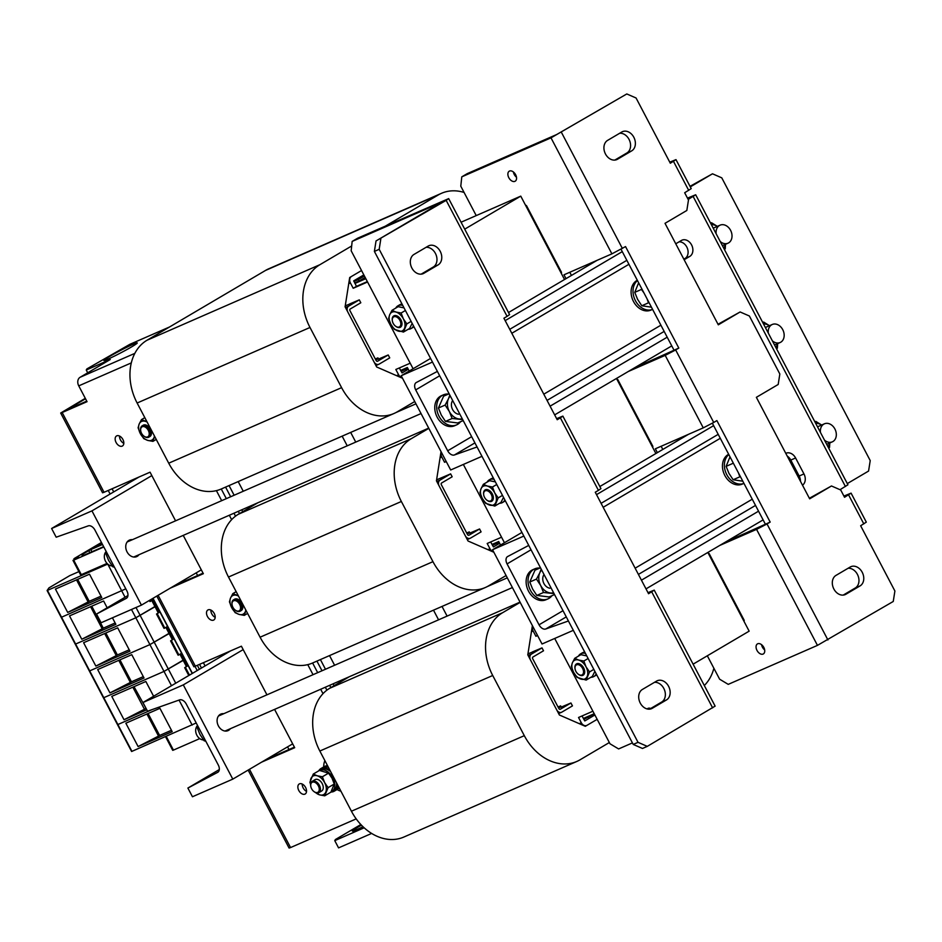 <?xml version="1.0" encoding="UTF-8"?>
<svg xmlns="http://www.w3.org/2000/svg" width="942" height="942" viewBox="0 0 942 942"><rect width="100%" height="100%" fill="white"/><g stroke="black" fill="none" stroke-linecap="round" stroke-linejoin="round"><path stroke-width="1.41" d="M351.437 811.215L524.305 735.667A49.219 37.868 66.4 0 0 576.74 761.489L403.871 837.038A49.219 37.868 -113.6 0 1 351.437 811.215L319.844 751.033A49.219 37.868 -113.6 0 1 329.735 688.261L349.199 676.792M329.735 688.261L502.604 612.712L520.172 602.362M502.604 612.712A49.219 37.868 66.4 0 0 492.713 675.496L319.844 751.033M524.305 735.667L492.713 675.496M576.74 761.489A49.219 37.868 66.4 0 0 579.872 759.9L609.344 742.532M704.31 685.505A49.219 37.868 66.4 0 0 713.883 668.278M579.271 723.68L581.32 722.785A5.087 3.909 66.4 0 0 586.736 725.446A5.087 3.909 66.4 0 0 587.066 725.281L597.169 719.335L585.323 726.306L559.395 715.002L527.791 654.831L532.395 625.629M594.308 713.895L583.828 719.405M588.185 717.498L587.69 716.556M693.1 664.169L749.149 631.152L707.831 552.459M583.333 718.463L594.214 713.706M564.529 279.515L520.761 196.136L461.074 222.218M655.891 453.526L616.48 378.46M365.826 278.691L354.946 283.448M464.712 229.153L520.761 196.136M409.193 371.018L407.344 367.51L400.621 370.442M500.555 545.029L498.707 541.52L491.983 544.452M329.535 655.597L334.61 665.264M342.252 679.818L342.676 680.63M238.185 481.586L243.26 491.253M250.902 505.819L251.326 506.619M342.146 436.158L347.221 445.825M433.497 610.157L438.572 619.824M330.842 687.601L329.653 685.329M321.999 670.763L316.924 661.107M334.116 685.67L333.138 683.81M325.485 669.244L320.41 659.577M239.48 513.59L238.291 511.329M230.649 496.764L225.574 487.096M242.753 511.671L241.776 509.799M234.134 495.233L229.059 485.577M584.77 720.936L582.026 715.967M581.32 722.785L578.541 717.486L592.907 711.21M537.599 635.544L535.916 636.286L533.137 630.987L531.429 631.729M561.326 707.183L560.643 705.876L558.053 707.006M532.395 652.076L527.956 653.842M532.972 656.998L534.503 656.103M537.493 635.355L535.916 636.286M584.782 720.936L594.885 714.978M532.713 626.253A5.087 3.909 66.4 0 0 533.137 630.987M708.113 552.989L709.185 553.637L744.215 620.331L744.086 621.508M561.267 707.077L570.934 702.991L560.349 709.22A1.307 1.013 -113.6 0 1 558.865 708.572L532.677 658.693A1.307 1.013 -113.6 0 1 532.948 657.021L543.522 650.781L542.003 647.884L532.336 651.97M570.934 702.991L572.453 705.888L561.868 712.117A4.592 3.532 -113.6 0 1 561.585 712.27A4.592 3.532 -113.6 0 1 556.687 709.856L530.499 659.977A4.592 3.532 -113.6 0 1 531.418 654.113L542.003 647.884M558.559 707.984L561.149 706.841M362.976 826.687A18.864 1.119 152.3 0 1 356.523 829.725A18.864 1.119 152.3 0 1 352.355 831.103A18.864 1.119 152.3 0 1 361.469 825.18M360.857 824.533L335.411 839.522L334.763 840.641L338.567 847.882L371.643 833.434M334.763 840.641L364.165 827.794M687.495 198.138L695.679 194.758L847.93 484.777L840.029 489.71M688.19 199.445L695.679 194.758M787.218 456.081A9.02 6.947 -113.6 0 1 790.785 460.073L799.157 476.028A9.02 6.947 -113.6 0 1 800.476 481.338M679.088 241.823A9.02 6.947 -113.6 0 1 687.46 248.558A9.02 6.947 -113.6 0 1 684.964 258.52L683.845 259.18M785.781 453.337A9.02 6.947 -113.6 0 1 785.981 453.243A9.02 6.947 -113.6 0 1 795.59 457.977L803.962 473.932A9.02 6.947 -113.6 0 1 802.513 485.201M675.755 243.79L681.396 240.469A9.02 6.947 -113.6 0 1 681.973 240.175A9.02 6.947 -113.6 0 1 691.769 245.285A9.02 6.947 -113.6 0 1 689.768 256.412L684.139 259.733M690.003 186.328L712.505 173.799L690.298 186.881M712.505 173.799L721.772 177.838L870.22 460.591L868.571 471.059L847.305 483.587M108.012 359.09A18.864 1.119 -27.7 0 0 126.699 349.67A18.864 1.119 -27.7 0 0 137.261 342.935A18.864 1.119 -27.7 0 0 133.093 344.313A18.864 1.119 -27.7 0 0 114.406 353.745A18.864 1.119 -27.7 0 0 103.844 360.48A18.864 1.119 -27.7 0 0 108.012 359.09M122.189 446.119A5.829 3.709 -120.5 0 0 122.448 445.99A5.829 3.709 -120.5 0 0 122.79 439.29A5.829 3.709 -120.5 0 0 116.784 435.828A5.829 3.709 -120.5 0 0 116.537 435.958A5.829 3.709 -120.5 0 0 116.184 442.658A5.829 3.709 -120.5 0 0 122.189 446.119M213.551 620.13A5.829 3.709 -120.5 0 0 213.799 620.001A5.829 3.709 -120.5 0 0 214.152 613.301A5.829 3.709 -120.5 0 0 208.147 609.839A5.829 3.709 -120.5 0 0 207.888 609.969A5.829 3.709 -120.5 0 0 207.546 616.669A5.829 3.709 -120.5 0 0 213.551 620.13M304.902 794.141A5.829 3.709 -120.5 0 0 305.161 794.012A5.829 3.709 -120.5 0 0 305.502 787.3A5.829 3.709 -120.5 0 0 299.497 783.838A5.829 3.709 -120.5 0 0 299.25 783.968A5.829 3.709 -120.5 0 0 298.897 790.679A5.829 3.709 -120.5 0 0 304.902 794.141M323 693.665L320.68 689.25M313.038 674.684L307.763 664.64M231.638 519.654L229.33 515.239M221.676 500.685L216.401 490.629M131.303 362.905L78.751 385.867L87.053 401.669L62.172 412.537L104.044 492.289L102.56 492.784L60.688 413.032L62.172 412.537M175.577 520.82L150.049 472.189L104.044 492.289M170.219 588.173L203.342 573.702L183.231 535.386M266.939 694.831L241.399 646.2L193.922 666.795L156.796 596.074M261.57 762.172L294.693 747.701L274.581 709.397M249.477 769.296L290.56 847.564L356.194 818.881M302.229 784.038A5.829 3.709 -120.5 0 0 306.539 791.374M210.867 610.039A5.829 3.709 -120.5 0 0 215.188 617.363M119.516 436.028A5.829 3.709 -120.5 0 0 123.826 443.352M326.874 690.168L325.331 687.224M317.678 672.659L312.603 662.991M235.524 516.157L233.969 513.213M226.327 498.648L221.252 488.98M265.938 759.605L294.41 747.159M174.576 585.606L203.06 573.16M86.77 401.127L66.505 409.982L85.522 398.772M290.56 847.564L289.076 848.047L248.146 770.085M85.286 398.325L60.688 413.032M199.598 664.463L201.47 668.043M108.236 490.464L110.12 494.032M288.97 749.538L287.569 746.865M197.608 575.538L196.207 572.854M113.723 491.912L112.086 488.78M205.073 665.912L203.437 662.791M78.751 385.867A6.724 5.169 -113.6 0 1 80.105 377.283L110.261 359.514L86.252 370.018L87.712 372.797M86.252 370.018L86.899 368.899L129.878 344.313L169.513 326.992M757.698 643.775A5.829 3.709 59.5 0 1 763.703 647.225A5.829 3.709 59.5 0 1 763.35 653.936A5.829 3.709 59.5 0 1 763.102 654.066A5.829 3.709 59.5 0 1 757.097 650.604A5.829 3.709 59.5 0 1 757.439 643.904A5.829 3.709 59.5 0 1 757.698 643.775M509.516 171.055A5.829 3.709 59.5 0 1 515.521 174.517A5.829 3.709 59.5 0 1 515.168 181.217A5.829 3.709 59.5 0 1 514.921 181.347A5.829 3.709 59.5 0 1 508.916 177.885A5.829 3.709 59.5 0 1 509.257 171.185A5.829 3.709 59.5 0 1 509.516 171.055M848.083 568.273A10.668 8.207 -113.6 0 1 857.42 574.385A10.668 8.207 -113.6 0 1 855.277 587.985L843.208 595.097M862.224 572.289A10.668 8.207 -113.6 0 1 860.081 585.889L845.904 594.237A10.668 8.207 -113.6 0 1 845.221 594.59A10.668 8.207 -113.6 0 1 833.635 588.55A10.668 8.207 -113.6 0 1 836.001 575.385L850.179 567.037A10.668 8.207 -113.6 0 1 850.861 566.695A10.668 8.207 -113.6 0 1 862.224 572.289M619.683 133.258A10.668 8.207 -113.6 0 1 629.032 139.369A10.668 8.207 -113.6 0 1 626.889 152.969L614.82 160.081M633.836 137.273A10.668 8.207 -113.6 0 1 631.693 150.873L617.516 159.222A10.668 8.207 -113.6 0 1 616.833 159.575A10.668 8.207 -113.6 0 1 605.247 153.534A10.668 8.207 -113.6 0 1 607.614 140.37L621.791 132.021A10.668 8.207 -113.6 0 1 622.474 131.668A10.668 8.207 -113.6 0 1 633.836 137.273M626.795 93.953L556.663 134.541L467.232 173.634L461.78 176.849L550.999 137.85L626.795 93.953L636.062 97.992L670.315 163.237L675.991 159.622L691.216 188.624L684.669 192.757L688.472 200.01L686.836 210.466L665.017 223.325L718.31 324.825L740.118 311.967L749.385 316.006L779.835 374.009L778.186 384.477L756.367 397.324L809.661 498.824L831.48 485.978L809.366 498.271M831.48 485.978L840.735 490.017L844.538 497.27L851.085 493.137L843.914 496.081M851.085 493.137L866.31 522.139L860.647 525.754L894.9 591.011L893.251 601.467L817.456 645.376L728.237 684.363L719.629 679.206L707.324 655.785M633.778 368.263L678.817 348.081L625.535 246.58L611.9 253.857L563.987 274.805L566.001 278.655M678.817 348.081L675.661 349.941L713.718 422.452L703.262 427.868L655.338 448.804L657.363 452.655M725.14 542.274L770.179 522.092L716.886 420.591L713.718 422.452M770.179 522.092L767.012 523.952L827.912 639.959M718.016 324.26L740.118 311.967M765.375 524.188L712.364 423.229M674.013 350.177L621.014 249.218M628.326 371.478L665.193 355.37L675.661 349.941M719.676 545.477L756.556 529.369L767.012 523.952M764.657 649.921A5.829 3.709 59.5 0 1 761.583 644.705M516.475 177.202A5.829 3.709 59.5 0 1 513.402 171.986M571.453 275.441L569.792 272.262M662.815 449.44L661.143 446.272M461.78 176.849L460.791 186.186L476.228 215.6M675.991 159.622L669.75 162.165M650.698 708.502A5.829 3.709 -120.5 0 0 648.072 708.349A5.829 3.709 -120.5 0 0 647.813 708.478A5.829 3.709 -120.5 0 0 647.236 708.961M411.866 268.034A10.668 8.207 -113.6 0 1 414.009 254.422L428.186 246.074A10.668 8.207 -113.6 0 1 428.869 245.732A10.668 8.207 -113.6 0 1 440.444 251.761A10.668 8.207 -113.6 0 1 438.077 264.926L423.9 273.274A10.668 8.207 -113.6 0 1 423.229 273.627A10.668 8.207 -113.6 0 1 411.866 268.034M640.254 703.05A10.668 8.207 -113.6 0 1 642.397 689.45L656.574 681.09A10.668 8.207 -113.6 0 1 657.257 680.748A10.668 8.207 -113.6 0 1 668.832 686.777A10.668 8.207 -113.6 0 1 666.477 699.941L652.288 708.29A10.668 8.207 -113.6 0 1 651.617 708.643A10.668 8.207 -113.6 0 1 640.254 703.05M562.869 416.117L600.937 488.615L598.429 490.37L560.36 417.859L562.869 416.117L556.64 418.648M448.675 198.609L509.587 314.616L507.079 316.359L446.167 200.352L448.675 198.609L357.619 238.208L352.155 241.423L351.166 250.772L413.091 368.722M598.429 490.37L595.262 492.23L648.555 593.731L654.231 590.128L715.131 706.123L647.284 746.37L642.479 748.466L633.224 744.427L374.386 251.408L376.035 240.94L441.421 202.424L352.155 241.423M554.708 638.464L610.004 743.791L618.611 748.937L632.423 742.908M463.346 464.453L504.453 542.733M654.231 590.128L647.99 592.659M376.035 240.94L446.167 200.352M633.224 744.427L638.028 742.331L379.19 249.312L374.386 251.408M638.028 742.331L647.284 746.37M507.079 316.359L503.911 318.219L557.205 419.732L560.36 417.859M380.827 238.844L379.19 249.312M426.078 247.31A10.668 8.207 -113.6 0 1 436.17 255.105A10.668 8.207 -113.6 0 1 433.285 267.022L421.204 274.134M654.466 682.326A10.668 8.207 -113.6 0 1 664.557 690.121A10.668 8.207 -113.6 0 1 661.673 702.037L649.591 709.149M314.357 782.178A5.746 3.65 -120.5 0 0 310.742 786.028A5.746 3.65 -120.5 0 0 314.039 791.633A5.746 3.65 -120.5 0 0 315.617 792.434A5.746 3.65 -120.5 0 0 319.232 788.572A5.746 3.65 -120.5 0 0 314.357 782.178M310.719 785.793A6.559 4.18 59.5 0 1 310.683 785.534A6.559 4.18 59.5 0 1 312.202 781.33A6.559 4.18 59.5 0 1 314.816 781.118A6.559 4.18 59.5 0 1 319.95 786.629A6.559 4.18 59.5 0 1 318.867 792.634A6.559 4.18 59.5 0 1 316.241 792.846A6.559 4.18 59.5 0 1 314.451 791.928A6.559 4.18 59.5 0 1 314.239 791.775M232.297 602.185A5.746 3.65 -120.5 0 0 232.038 604.576A5.746 3.65 -120.5 0 0 235.335 610.169A5.746 3.65 -120.5 0 0 240.269 609.509A5.746 3.65 -120.5 0 0 237.867 602.032A5.746 3.65 -120.5 0 0 232.297 602.185M232.015 604.328A6.559 4.18 59.5 0 1 231.979 604.069A6.559 4.18 59.5 0 1 232.274 601.337A6.559 4.18 59.5 0 1 233.498 599.866A6.559 4.18 59.5 0 1 239.598 602.209A6.559 4.18 59.5 0 1 241.387 609.709A6.559 4.18 59.5 0 1 240.163 611.181A6.559 4.18 59.5 0 1 235.747 610.475A6.559 4.18 59.5 0 1 235.535 610.31M582.615 668.431A5.746 3.65 -120.5 0 0 577.564 664.616A5.746 3.65 -120.5 0 0 575.02 668.62A5.746 3.65 -120.5 0 0 575.903 671.363A5.746 3.65 -120.5 0 0 578.317 674.225A5.746 3.65 -120.5 0 0 582.886 674.189A5.746 3.65 -120.5 0 0 582.615 668.431M574.985 668.384A6.559 4.18 59.5 0 1 574.95 668.125A6.559 4.18 59.5 0 1 576.469 663.922A6.559 4.18 59.5 0 1 583.651 667.902A6.559 4.18 59.5 0 1 583.133 675.226A6.559 4.18 59.5 0 1 578.729 674.519A6.559 4.18 59.5 0 1 578.518 674.366A6.559 4.18 -120.5 0 0 580.519 675.438A6.559 4.18 -120.5 0 0 584.652 671.022A6.559 4.18 -120.5 0 0 579.083 663.71A6.559 4.18 -120.5 0 0 574.985 668.384M324.896 760.641A19.688 12.529 -120.5 0 0 323.73 766.918M337.059 789.537A19.688 12.529 -120.5 0 0 340.922 791.174M584.758 652.123A13.129 8.348 -120.5 0 0 582.874 652.582A13.129 8.348 -120.5 0 0 582.309 652.865L580.555 653.901A13.129 8.348 -120.5 0 0 578.447 656.127M585.429 653.383A13.129 8.348 -120.5 0 0 581.132 653.607A13.129 8.348 -120.5 0 0 580.555 653.901M590.917 677.286A13.129 8.348 -120.5 0 0 593.307 676.803A13.129 8.348 -120.5 0 0 593.884 676.509A13.129 8.348 -120.5 0 0 596.192 673.895M593.884 676.509L595.627 675.485A13.129 8.348 -120.5 0 0 596.627 674.719M588.114 658.505L583.828 661.037L578.635 660.048A10.668 6.782 59.5 0 1 586.042 666.842A10.668 6.782 59.5 0 1 587.207 676.368A10.668 6.782 59.5 0 1 580.967 679.1A10.668 6.782 59.5 0 1 573.56 672.305A10.668 6.782 59.5 0 1 572.395 662.779L574.726 658.317L580.873 654.69L586.748 655.903M574.726 658.317L578.635 660.048A10.668 6.782 -120.5 0 0 572.395 662.779L571.335 666.489L573.56 672.305L577.057 677.369L586.148 680.089L589.539 671.917L586.042 666.842L583.828 661.037M593.825 669.385L589.539 671.917M594.873 671.375L592.306 676.462L586.148 680.089M240.669 610.793A6.559 4.18 -120.5 0 0 242.471 609.062A6.559 4.18 -120.5 0 0 240.375 601.184A6.559 4.18 -120.5 0 0 234.075 599.607M245.791 609.969A10.668 6.782 59.5 0 1 245.32 611.676A10.668 6.782 59.5 0 1 239.08 614.408A10.668 6.782 59.5 0 1 231.673 607.602L229.448 601.797L230.507 598.076A10.668 6.782 59.5 0 1 236.76 595.356A10.668 6.782 59.5 0 1 238.503 596.098M236.171 591.658L232.839 593.625L230.507 598.076A10.668 6.782 -120.5 0 0 231.673 607.602L235.17 612.677L239.08 614.408L244.261 615.385L247.605 613.43M232.839 593.625L238.326 595.756M245.956 610.286L244.261 615.385M320.009 791.339A6.559 4.18 -120.5 0 0 322.211 783.638A6.559 4.18 -120.5 0 0 313.886 780.953M310.66 784.038A10.668 6.782 59.5 0 1 310.954 778.516A10.668 6.782 59.5 0 1 317.207 775.784L322.388 776.773L328.534 773.147L319.432 770.426L313.286 774.053L317.207 775.784A10.668 6.782 -120.5 0 1 324.613 782.578A10.668 6.782 59.5 0 1 325.779 792.116A10.668 6.782 59.5 0 1 319.526 794.836A10.668 6.782 59.5 0 1 315.747 792.669M310.625 784.58L309.894 782.225L313.286 774.053M328.534 773.147L332.031 778.21L334.245 784.027L328.099 787.653L324.613 782.578L322.388 776.773M328.099 787.653L324.719 795.825L319.526 794.836L314.875 792.222M334.245 784.027L330.866 792.198L324.719 795.825M327.592 765.787A13.129 8.348 -120.5 0 0 324.931 766.258A13.129 8.348 -120.5 0 0 324.354 766.553L320.869 768.601A13.129 8.348 -120.5 0 0 318.749 770.839M323.188 767.283A13.129 8.348 -120.5 0 0 322.611 767.577A13.129 8.348 -120.5 0 1 323.188 767.283A13.129 8.348 -120.5 0 1 328.417 767.353A13.129 8.348 -120.5 0 0 323.188 767.283M335.364 790.491A13.129 8.348 -120.5 0 0 335.941 790.197L337.683 789.172A13.129 8.348 -120.5 0 0 339.179 787.865M335.941 790.197A13.129 8.348 -120.5 0 0 338.59 786.723A13.129 8.348 -120.5 0 1 335.941 790.197L334.186 791.221A13.129 8.348 -120.5 0 0 337.33 784.345M329.888 770.167A13.129 8.348 -120.5 0 0 321.434 768.319A13.129 8.348 -120.5 0 0 320.869 768.601M330.995 791.986A13.129 8.348 -120.5 0 0 333.621 791.516A13.129 8.348 -120.5 0 0 334.186 791.221M321.363 769.449A12.14 7.724 -120.5 0 1 321.516 769.367L319.774 770.391A12.14 7.724 -120.5 0 0 319.656 770.462L321.363 769.449A12.14 7.724 -120.5 0 0 321.222 769.543M331.101 791.798A12.14 7.724 -120.5 0 0 331.949 791.398L333.692 790.373A12.14 7.724 -120.5 0 0 336.529 782.802M330.701 771.71A12.14 7.724 -120.5 0 0 322.282 769.037L320.539 770.061A12.14 7.724 -120.5 0 1 332.82 777.715A12.14 7.724 -120.5 0 1 331.949 791.398M798.062 476.746A4.922 3.132 59.5 0 1 799.593 476.935M725.187 244.425A14.766 11.363 -113.6 0 1 723.774 248.288M711.304 224.526A14.766 11.363 -113.6 0 1 717.298 226.386M710.586 223.16L711.528 222.748L710.657 223.301M711.528 222.748L717.357 226.363M725.505 244.284L725.234 248.841L724.363 249.395M539.837 568.061A16.403 12.623 66.4 0 0 534.762 568.838L532.842 569.686A16.403 12.623 66.4 0 0 528.509 591.14A16.403 12.623 66.4 0 0 545.983 599.748L547.903 598.912A16.403 12.623 66.4 0 0 551.918 595.721M534.762 568.838A16.403 12.623 66.4 0 0 530.428 590.304A16.403 12.623 66.4 0 0 547.903 598.912M553.59 592.753A13.129 10.103 -113.6 0 1 550.316 592.965A13.129 10.103 -113.6 0 1 540.673 585.488A13.129 10.103 -113.6 0 1 539.766 572.877L541.179 569.098M541.662 570.04A13.129 10.103 66.4 0 0 539.766 572.877L536.469 579.095L540.673 585.488L543.51 592.494L536.81 595.415L532.607 589.021L529.781 582.015L536.469 579.095M544.029 574.538A8.207 6.311 66.4 0 0 543.605 582.851A8.207 6.311 66.4 0 0 549.975 588.232M529.781 582.015L534.985 570.181L540.484 567.779M536.81 595.415L549.056 596.969L554.544 594.567M554.049 593.613L543.51 592.494M197.596 725.599L197.102 727.389L199.928 734.395L204.131 740.789L205.792 741.213M198.267 726.883L197.102 727.389M205.309 740.282L204.131 740.789M197.549 725.505A8.207 6.311 66.4 0 0 196.595 734.678A8.207 6.311 66.4 0 0 203.496 739.953M166.239 736.397L173.446 750.103L199.739 738.61M173.446 750.103L172.716 750.35L165.556 736.703M101.453 542.474L74.889 558.123L73.912 558.818L76.903 558.123M76.632 557.605L78.504 556.628L77.951 557.582L72.981 560.384L73.712 560.149L81.318 574.655L107.047 563.41M73.712 560.149L103.82 546.984M83.379 555.486L82.731 554.249L81.93 556.121L103.644 546.643M82.731 554.249L83.92 555.25M89.831 552.671L88.772 550.646L83.214 553.92M88.772 550.646L90.821 549.586L91.951 551.741M102.501 544.476L90.821 549.586M101.665 542.875L92.516 548.303L102.289 544.076M81.318 574.655L80.6 574.891L72.981 560.384M196.219 722.973L131.609 751.504L117.514 724.681L152.215 709.55L117.514 724.681L103.432 697.845L164.002 671.422L183.466 659.953M192.168 725.069L179.039 700.071M138.109 746.559L125.851 723.209L159.94 708.313L172.198 731.663L138.109 746.559L158.527 736.091L146.928 714.001M148.094 713.494L159.622 735.443L171.468 730.274M159.622 735.443L158.527 736.091M132.422 539.684A9.02 6.947 66.4 0 0 129.443 540.096A9.02 6.947 66.4 0 0 128.866 540.39A9.02 6.947 66.4 0 0 126.864 551.517A9.02 6.947 66.4 0 0 136.661 556.628A9.02 6.947 66.4 0 0 137.238 556.333A9.02 6.947 66.4 0 0 138.992 554.72M91.951 510.87L141.43 605.129L101.1 622.756L96.531 614.054L126.299 598.358A6.559 4.18 -120.5 0 0 126.405 598.3A6.559 4.18 -120.5 0 0 126.911 590.964L94.942 530.063A6.559 4.18 -120.5 0 0 88.242 525.871L56.179 537.199L51.61 528.497L91.951 510.87L151.839 475.592M201.317 569.851L141.43 605.129M350.671 432.425L355.746 442.092M127.947 595.544L96.531 614.054M138.992 477.017L51.61 528.497M523.834 536.069L492.548 549.739L542.027 643.998L573.325 630.328M492.548 549.739L521.927 532.442M599.842 486.531L688.461 434.333M646.012 588.88L763.114 519.89M641.443 580.178L758.546 511.188M568.415 620.99L545.748 628.997A6.559 4.18 59.5 0 1 539.036 624.805L507.067 563.905A6.559 4.18 59.5 0 1 507.573 556.569A6.559 4.18 59.5 0 1 507.691 556.51L528.745 545.406M601.09 503.334L718.204 434.344M596.522 494.632L713.636 425.643M432.484 362.069L401.198 375.74L450.676 469.987L481.963 456.317M401.198 375.74L430.576 358.431M508.492 312.532L597.11 260.322M554.65 414.88L671.764 345.891M550.081 406.179L667.195 337.189M477.064 446.979L454.385 454.986A6.559 4.18 59.5 0 1 447.685 450.794L415.705 389.894A6.559 4.18 59.5 0 1 416.223 382.558A6.559 4.18 59.5 0 1 416.329 382.499L437.382 371.407M509.74 329.323L626.842 260.333M505.171 320.621L622.273 251.632M223.772 713.695A9.02 6.947 66.4 0 0 220.793 714.095A9.02 6.947 66.4 0 0 220.216 714.389A9.02 6.947 66.4 0 0 218.214 725.528A9.02 6.947 66.4 0 0 228.023 730.639A9.02 6.947 66.4 0 0 228.6 730.344A9.02 6.947 66.4 0 0 230.343 728.731M183.301 684.881L232.792 779.128L192.451 796.755L187.882 788.054L217.649 772.369A6.559 4.18 -120.5 0 0 217.755 772.31A6.559 4.18 -120.5 0 0 218.273 764.975L186.292 704.074A6.559 4.18 -120.5 0 0 179.592 699.882L147.541 711.21L142.972 702.508L183.301 684.881L243.189 649.603M292.679 743.85L232.792 779.128M442.022 606.436L447.097 616.103M219.298 769.555L187.882 788.054M230.354 651.028L142.972 702.508M720.206 241.493A9.844 7.571 66.4 0 0 727.989 243.201A9.844 7.571 66.4 0 0 728.613 242.883A9.844 7.571 66.4 0 0 730.792 230.731A9.844 7.571 66.4 0 0 720.1 225.162A9.844 7.571 66.4 0 0 719.476 225.479A9.844 7.571 66.4 0 0 716.156 233.769M448.474 394.062A16.403 12.623 66.4 0 0 443.411 394.839L441.492 395.675A16.403 12.623 66.4 0 0 437.147 417.129A16.403 12.623 66.4 0 0 454.633 425.737L456.552 424.901A16.403 12.623 66.4 0 0 460.556 421.71M443.411 394.839A16.403 12.623 66.4 0 0 439.066 416.293A16.403 12.623 66.4 0 0 456.552 424.901M728.661 454.268A16.403 12.623 66.4 0 0 724.845 475.486A16.403 12.623 66.4 0 0 742.32 484.094L743.944 483.376A16.403 12.623 66.4 0 1 726.765 474.638A16.403 12.623 66.4 0 1 728.825 454.574M637.31 280.257A16.403 12.623 66.4 0 0 633.483 301.475A16.403 12.623 66.4 0 0 650.969 310.083L652.594 309.376A16.403 12.623 66.4 0 1 635.403 300.639A16.403 12.623 66.4 0 1 637.475 280.563M462.239 418.743A13.129 10.103 -113.6 0 1 458.954 418.966A13.129 10.103 -113.6 0 1 449.322 411.489A13.129 10.103 -113.6 0 1 448.404 398.866L449.817 395.087M450.311 396.029A13.129 10.103 66.4 0 0 448.404 398.866L445.119 405.084L449.322 411.489L452.148 418.483L445.46 421.404L441.256 415.01L438.419 408.016L445.119 405.084M452.678 400.527A8.207 6.311 66.4 0 0 452.254 408.84A8.207 6.311 66.4 0 0 458.613 414.233M438.419 408.016L443.635 396.17L449.122 393.768M445.46 421.404L457.694 422.97L463.193 420.568M462.699 419.614L452.148 418.483M742.802 481.209L733.147 479.749L739.847 476.829L738.434 472.872M735.302 466.914L733.159 462.84M733.147 479.749L728.943 473.355L726.117 466.361L732.805 463.429M726.117 466.361L730.003 456.811M651.452 307.198L641.796 305.75L648.485 302.818L647.072 298.861M643.951 292.903L641.455 289.43L641.808 288.829M641.796 305.75L637.593 299.344L634.755 292.35L641.455 289.43M634.755 292.35L638.641 282.8M106.246 551.588L105.739 553.39L108.577 560.384L112.781 566.778L114.441 567.202M106.917 552.872L105.739 553.39M113.947 566.272L112.781 566.778M106.199 551.506A8.207 6.311 66.4 0 0 105.245 560.678A8.207 6.311 66.4 0 0 112.133 565.942M777.327 343.759A14.766 11.363 -113.6 0 1 775.925 347.622M763.444 323.848A14.766 11.363 -113.6 0 1 769.449 325.72M762.726 322.482L763.679 322.07L762.808 322.623M763.679 322.07L769.496 325.697M777.656 343.618L777.374 348.175L776.502 348.728M829.478 443.081A14.766 11.363 -113.6 0 1 828.077 446.944M815.595 423.182A14.766 11.363 -113.6 0 1 821.601 425.042M814.877 421.816L815.819 421.404L814.948 421.957M815.819 421.404L821.648 425.019M829.808 442.94L829.525 447.497L828.654 448.062M772.358 340.827A9.844 7.571 66.4 0 0 780.141 342.523A9.844 7.571 66.4 0 0 780.765 342.205A9.844 7.571 66.4 0 0 782.943 330.065A9.844 7.571 66.4 0 0 772.252 324.484A9.844 7.571 66.4 0 0 771.628 324.813A9.844 7.571 66.4 0 0 768.307 333.103M824.509 440.149A9.844 7.571 66.4 0 0 832.281 441.857A9.844 7.571 66.4 0 0 832.916 441.539A9.844 7.571 66.4 0 0 835.095 429.387A9.844 7.571 66.4 0 0 824.403 423.818A9.844 7.571 66.4 0 0 823.779 424.135A9.844 7.571 66.4 0 0 820.458 432.425M675.084 442.21A53.317 41.024 -113.6 0 1 676.827 441.103A53.317 41.024 -113.6 0 1 678.64 440.114M616.751 378.978L617.834 379.626L652.853 446.331L652.735 447.509M525.4 204.967L526.484 205.615L561.503 272.32L561.373 273.498M499.06 542.18L492.478 545.394M496.834 543.499L496.34 542.545M407.698 368.181L401.127 371.395M405.484 369.488L404.978 368.546M469.917 533.066L479.572 528.98L468.998 535.209A1.307 1.013 -113.6 0 1 467.515 534.561L441.327 484.683A1.307 1.013 -113.6 0 1 441.586 483.01L452.172 476.782L450.641 473.873L436.593 479.843M479.572 528.98L481.091 531.877L470.517 538.117A4.592 3.532 -113.6 0 1 470.223 538.259A4.592 3.532 -113.6 0 1 465.336 535.857L439.137 485.966A4.592 3.532 -113.6 0 1 440.067 480.114L450.641 473.873M467.197 533.973L469.799 532.842M378.554 359.055L388.222 354.969L377.636 361.21A1.307 1.013 -113.6 0 1 376.152 360.562L349.965 310.683A1.307 1.013 -113.6 0 1 350.236 309L360.81 302.771L359.291 299.874L349.623 303.96M388.222 354.969L389.741 357.878L379.167 364.107A4.592 3.532 -113.6 0 1 378.872 364.26A4.592 3.532 -113.6 0 1 373.974 361.846L347.786 311.967A4.592 3.532 -113.6 0 1 348.705 306.103L359.291 299.874M375.846 359.962L378.437 358.831M499.625 543.275L493.408 546.937L490.676 541.956M487.921 549.669L489.97 548.774L487.191 543.475L501.544 537.211M446.237 461.545L444.553 462.275L441.774 456.988L440.079 457.73M469.976 533.172L469.281 531.877L466.69 533.007M441.621 482.987L443.152 482.092M446.143 461.344L444.553 462.275M489.97 548.774A5.087 3.909 66.4 0 0 493.549 551.647M441.362 452.242A5.087 3.909 66.4 0 0 441.774 456.988M367.345 281.587L356.476 286.344L353.721 280.846L363.824 274.887M408.275 369.264L402.046 372.926L399.314 367.945M396.558 375.658L398.607 374.763L395.828 369.476L410.194 363.2M367.557 281.999L353.203 288.276L350.424 282.977L348.717 283.719M378.613 359.173L377.93 357.866L375.34 358.996M349.682 304.066L345.243 305.832M350.259 308.988L351.79 308.081M356.476 286.344L353.203 288.276M398.607 374.763A5.087 3.909 66.4 0 0 402.187 377.636M402.517 378.26L376.682 366.991L345.09 306.821L349.694 277.513L361.54 270.542L351.437 276.489A5.087 3.909 66.4 0 0 350.424 282.977M365.166 277.431L359.043 281.034L358.278 279.586L353.921 281.481M359.043 281.034L354.687 282.941M364.401 275.982L358.278 279.586M260.086 637.204L432.955 561.668A49.219 37.868 66.4 0 0 485.389 587.49L312.52 663.027A49.219 37.868 -113.6 0 1 260.086 637.204L228.494 577.034A49.219 37.868 -113.6 0 1 238.373 514.25L257.837 502.781M238.373 514.25L411.242 438.713L428.822 428.351M411.242 438.713A49.219 37.868 66.4 0 0 401.363 501.485L228.494 577.034M432.955 561.668L401.363 501.485M485.389 587.49A49.219 37.868 66.4 0 0 488.521 585.889L506.089 575.538M493.867 552.259L468.033 541.002L436.44 480.82L441.033 451.63M168.724 463.193L341.605 387.657A49.219 37.868 66.4 0 0 394.027 413.479L221.158 489.028A49.219 37.868 -113.6 0 1 168.724 463.193L137.132 403.023A49.219 37.868 -113.6 0 1 147.023 340.239L265.538 270.425A49.219 37.868 -113.6 0 1 268.67 268.823L441.539 193.287A49.219 37.868 66.4 0 0 438.407 194.876L265.538 270.425M464.065 192.439A49.219 37.868 66.4 0 0 441.539 193.287M147.023 340.239L319.891 264.702L351.672 245.98M385.69 225.939L438.407 194.876M319.891 264.702A49.219 37.868 66.4 0 0 310 327.475L137.132 403.023M341.605 387.657L310 327.475M394.027 413.479A49.219 37.868 66.4 0 0 397.159 411.878L414.739 401.527M186.481 666.63L183.207 660.401L184.196 659.718L187.47 665.947L184.679 667.69L188.789 675.508M171.491 685.705L164.002 671.422L103.432 697.845L89.36 671.034M146.787 709.785L124.026 719.735L111.768 696.385L145.857 681.49L153.605 696.244M124.026 719.735L144.444 709.267L132.846 687.177M134.011 686.671L146.057 708.396M145.539 708.619L144.444 709.267M184.679 667.69L188.2 665.37A16.403 0.966 -27.7 0 0 188.2 665.335A16.403 0.966 -27.7 0 0 187.658 665.346L187.246 665.535M189.483 675.108L185.397 667.336M192.239 673.483L188.165 665.711M179.957 654.207L183.207 660.401L164.002 671.422L149.919 644.599L169.383 633.13M131.609 751.504L89.349 671.022L149.919 644.599L89.349 671.022L75.278 644.198M172.398 639.806L169.124 633.577L170.113 632.883L173.387 639.123L170.596 640.866L178.132 655.22L178.85 654.867L171.314 640.513L174.117 638.546A16.403 0.966 -27.7 0 0 174.117 638.511A16.403 0.966 -27.7 0 0 173.575 638.523L173.163 638.7M109.943 692.9L97.685 669.562L131.774 654.666L144.032 678.004L109.943 692.9L130.361 682.444L118.763 660.342M119.928 659.836L131.456 681.796L143.302 676.615M131.456 681.796L130.361 682.444M170.596 640.866L171.314 640.513M178.85 654.867L181.618 653.242L174.07 638.888M187.929 665.299L181.653 652.9A16.403 0.966 -27.7 0 0 181.653 652.865A16.403 0.966 -27.7 0 0 181.618 652.83M165.874 627.384L169.124 633.577L149.919 644.599L135.836 617.775L155.3 606.295M89.349 671.022L75.266 644.198L135.836 617.775L75.266 644.198L61.183 617.375L125.804 588.844L61.183 617.375L47.112 590.552M158.315 612.983L155.041 606.742L156.031 606.059L159.304 612.3L156.513 614.043L164.049 628.396L164.768 628.043L157.232 613.689L160.034 611.723A16.403 0.966 -27.7 0 0 160.034 611.676A16.403 0.966 -27.7 0 0 159.492 611.699L159.08 611.876M95.86 666.076L83.603 642.727L117.691 627.843L129.949 651.181L95.86 666.076L116.278 655.608L104.68 633.519M105.845 633.012L117.373 654.973L129.219 649.792M117.373 654.973L116.278 655.608M156.513 614.043L157.232 613.689M164.768 628.043L167.523 626.418L159.987 612.064M173.846 638.464L167.57 626.077A16.403 0.966 -27.7 0 0 167.57 626.041A16.403 0.966 -27.7 0 0 167.535 626.006L160.034 611.676M151.792 600.56L155.041 606.742L135.836 617.775L131.48 609.474M149.378 600.443L149.966 601.573L150.685 601.22L150.072 600.042M125.062 597.252L107.741 564.081M112.416 617.799L115.866 624.358L81.777 639.253L69.52 615.903L103.608 601.008L107.164 607.79M81.777 639.253L102.195 628.785L90.597 606.695M91.763 606.189L103.29 628.149L115.136 622.968M103.29 628.149L102.195 628.785M150.685 601.22L153.44 599.595L152.828 598.417M159.763 611.641L153.487 599.253A16.403 0.966 -27.7 0 0 153.487 599.206A16.403 0.966 -27.7 0 0 153.452 599.183M75.266 644.198L47.1 590.54L48.949 587.879L69.767 575.621L78.892 571.629M47.1 590.54L107.659 564.117M67.694 612.43L55.437 589.08L89.514 574.184L101.771 597.534L67.694 612.43L88.112 601.962L76.514 579.872M77.68 579.365L89.207 601.314L101.041 596.145M89.207 601.314L88.112 601.962M493.408 478.112A13.129 8.348 -120.5 0 0 491.524 478.571A13.129 8.348 -120.5 0 0 490.947 478.866L489.204 479.89A13.129 8.348 -120.5 0 0 487.096 482.116M494.067 479.372A13.129 8.348 -120.5 0 0 489.781 479.596A13.129 8.348 -120.5 0 0 489.204 479.89M499.554 503.275A13.129 8.348 -120.5 0 0 501.956 502.804A13.129 8.348 -120.5 0 0 502.533 502.51A13.129 8.348 -120.5 0 0 504.841 499.884M502.533 502.51L504.276 501.474A13.129 8.348 -120.5 0 0 505.277 500.72M402.046 304.101A13.129 8.348 -120.5 0 0 400.162 304.56A13.129 8.348 -120.5 0 0 399.596 304.855L397.854 305.879A13.129 8.348 -120.5 0 0 395.734 308.116M402.717 305.361A13.129 8.348 -120.5 0 0 398.419 305.597A13.129 8.348 -120.5 0 0 397.854 305.879M408.204 329.264A13.129 8.348 -120.5 0 0 410.606 328.793A13.129 8.348 -120.5 0 0 411.171 328.499A13.129 8.348 -120.5 0 0 413.479 325.885M411.171 328.499L412.914 327.475A13.129 8.348 -120.5 0 0 413.915 326.709M489.169 501.427A6.559 4.18 -120.5 0 0 493.302 497.011A6.559 4.18 -120.5 0 0 487.732 489.71A6.559 4.18 -120.5 0 0 483.635 494.373A6.559 4.18 59.5 0 1 483.599 494.114A6.559 4.18 59.5 0 1 485.118 489.911A6.559 4.18 59.5 0 1 492.289 493.891A6.559 4.18 59.5 0 1 491.783 501.226A6.559 4.18 59.5 0 1 487.367 500.52A6.559 4.18 59.5 0 1 487.155 500.355A6.559 4.18 -120.5 0 0 489.169 501.427M496.764 484.494L492.466 487.026L487.285 486.037A10.668 6.782 59.5 0 1 494.691 492.843A10.668 6.782 59.5 0 1 495.857 502.369A10.668 6.782 59.5 0 1 489.616 505.089A10.668 6.782 59.5 0 1 482.21 498.294A10.668 6.782 59.5 0 1 481.044 488.768L483.364 484.306L489.522 480.691L495.386 481.892M483.364 484.306L487.285 486.037A10.668 6.782 -120.5 0 0 481.044 488.768L479.984 492.478L482.21 498.294L485.695 503.369L494.797 506.078L498.177 497.906L494.691 492.843L492.466 487.026M502.475 495.386L498.177 497.906M503.523 497.376L500.944 502.451L494.797 506.078M397.807 327.427A6.559 4.18 -120.5 0 0 401.94 323.012A6.559 4.18 -120.5 0 0 396.382 315.7A6.559 4.18 -120.5 0 0 392.284 320.362A6.559 4.18 59.5 0 1 392.249 320.103A6.559 4.18 59.5 0 1 393.768 315.911A6.559 4.18 59.5 0 1 400.939 319.88A6.559 4.18 59.5 0 1 400.421 327.215A6.559 4.18 59.5 0 1 396.017 326.509A6.559 4.18 59.5 0 1 395.805 326.344A6.559 4.18 -120.5 0 0 397.807 327.427M405.401 310.495L401.115 313.015L395.934 312.038A10.668 6.782 59.5 0 1 403.341 318.832A10.668 6.782 59.5 0 1 404.495 328.358A10.668 6.782 59.5 0 1 398.254 331.089A10.668 6.782 59.5 0 1 390.848 324.283A10.668 6.782 59.5 0 1 389.682 314.758L392.013 310.307L398.16 306.68L404.036 307.881M392.013 310.307L395.934 312.038A10.668 6.782 -120.5 0 0 389.682 314.758L388.622 318.478L390.848 324.283L394.345 329.359L403.435 332.067L406.826 323.907L403.341 318.832L401.115 313.015M411.112 321.375L406.826 323.907M412.16 323.365L409.593 328.452L403.435 332.067M491.265 494.42A5.746 3.65 -120.5 0 0 486.202 490.605A5.746 3.65 -120.5 0 0 483.658 494.621A5.746 3.65 -120.5 0 0 484.541 497.352A5.746 3.65 -120.5 0 0 486.955 500.214A5.746 3.65 -120.5 0 0 491.536 500.19A5.746 3.65 -120.5 0 0 491.265 494.42M399.914 320.41A5.746 3.65 -120.5 0 0 394.851 316.594A5.746 3.65 -120.5 0 0 392.308 320.61A5.746 3.65 -120.5 0 0 393.191 323.353A5.746 3.65 -120.5 0 0 395.605 326.215A5.746 3.65 -120.5 0 0 400.185 326.179A5.746 3.65 -120.5 0 0 399.914 320.41M140.935 428.174A5.746 3.65 -120.5 0 0 140.688 430.565A5.746 3.65 -120.5 0 0 143.985 436.17A5.746 3.65 -120.5 0 0 148.918 435.498A5.746 3.65 -120.5 0 0 146.505 428.021A5.746 3.65 -120.5 0 0 140.935 428.174M140.652 430.317A6.559 4.18 59.5 0 1 140.617 430.058A6.559 4.18 59.5 0 1 140.911 427.327A6.559 4.18 59.5 0 1 142.136 425.866A6.559 4.18 59.5 0 1 148.235 428.198A6.559 4.18 59.5 0 1 150.025 435.699A6.559 4.18 59.5 0 1 148.801 437.17A6.559 4.18 59.5 0 1 144.397 436.464A6.559 4.18 59.5 0 1 144.185 436.299M149.307 436.782A6.559 4.18 -120.5 0 0 151.12 435.051A6.559 4.18 -120.5 0 0 149.013 427.185A6.559 4.18 -120.5 0 0 142.725 425.607M154.429 435.969A10.668 6.782 59.5 0 1 153.97 437.677A10.668 6.782 59.5 0 1 147.729 440.397A10.668 6.782 59.5 0 1 140.323 433.603L138.097 427.786L139.157 424.077A10.668 6.782 59.5 0 1 145.398 421.345A10.668 6.782 59.5 0 1 147.14 422.087M144.821 417.647L141.477 419.614L139.157 424.077A10.668 6.782 -120.5 0 0 140.323 433.603L143.808 438.666L147.729 440.397L152.91 441.386L156.242 439.419M141.477 419.614L146.964 421.745M154.594 436.287L152.91 441.386M153.004 598.311L192.415 673.377M195.053 666.453L197.208 670.551M197.384 665.429L199.398 669.267M531.418 654.113L528.168 655.538M845.421 486.519L693.171 196.513M689.768 256.412L684.964 258.52M795.59 457.977L790.785 460.073M803.962 473.932L799.157 476.028M158.126 595.297L195.406 666.3M80.105 377.283L134.847 353.368M860.081 585.889L855.277 587.985M631.693 150.873L626.889 152.969M863.802 523.893L848.577 494.891M561.467 132.433L622.368 248.441M688.708 190.378L673.483 161.376M703.262 427.868L665.193 355.37M817.456 645.376L756.556 529.369M611.9 253.857L550.999 137.85M617.516 159.222L616.115 159.834M845.904 594.237L844.503 594.849M712.623 707.878L651.723 591.87M652.288 708.29L650.898 708.902M666.477 699.941L661.673 702.037M423.9 273.274L422.511 273.887M438.077 264.926L433.285 267.022M47.465 590.422L131.962 751.386M545.748 628.997L566.272 616.904M638.405 574.408L755.519 505.418M539.036 624.805L563.01 610.687M635.144 568.191L752.258 499.201M507.067 563.905L531.029 549.787M603.174 507.291L720.277 438.301M454.385 454.986L474.921 442.893M547.055 400.397L664.169 331.419M447.685 450.794L471.648 436.676M543.793 394.18L660.895 325.19M415.705 389.894L439.678 375.776M511.812 333.28L628.926 264.29M440.067 480.114L436.817 481.527M348.705 306.103L345.455 307.528M175.742 683.197L136.001 607.496M181.653 652.9L174.117 638.546M167.57 626.077L160.034 611.723M586.736 725.446L585.041 726.188M558.63 713.553L561.585 712.27M315.04 779.658L312.202 781.33M321.693 790.962L318.867 792.634M241.246 610.534L240.163 611.181M234.593 599.23L233.498 599.866M218.473 716.014L512.401 587.561M225.044 731.039L520.055 602.126M74.277 559.524L73.912 558.818M727.989 243.201L722.384 245.65M720.1 225.162L713.212 228.176M127.111 542.003L421.05 413.562M133.682 557.04L428.692 428.127M487.202 586.619L507.302 577.835M395.84 412.608L415.94 403.835M780.141 342.523L774.536 344.972M772.252 324.484L765.363 327.498M832.281 441.857L826.687 444.306M824.403 423.818L817.515 426.832M467.279 539.554L470.223 538.259M375.917 365.543L378.872 364.26M184.196 659.718L180.994 653.607M181.653 652.865L174.117 638.511M170.113 632.883L166.911 626.783M156.031 606.059L152.816 599.96M149.896 436.523L148.801 437.17M143.231 425.219L142.136 425.866"/></g></svg>
